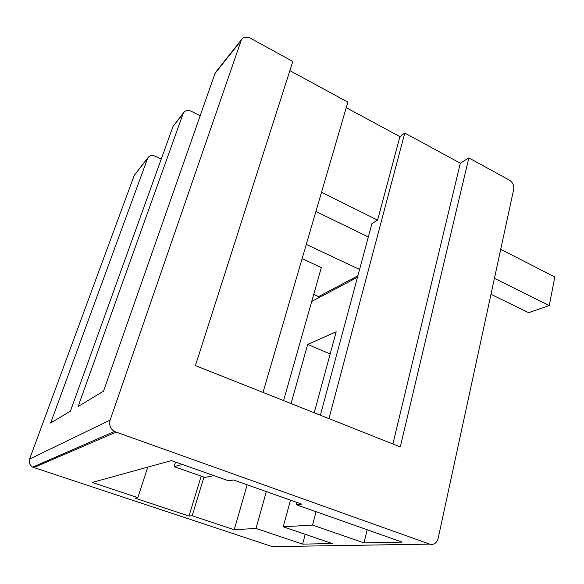<?xml version="1.0" encoding="UTF-8"?>
<svg xmlns="http://www.w3.org/2000/svg" width="584" height="584" viewBox="0 0 584 584"><rect width="100%" height="100%" fill="white"/><g stroke="black" fill="none" stroke-linecap="round" stroke-linejoin="round"><path stroke-width="0.88" d="M313.71 294.46L318.55 296.628L357.89 275.757M359.583 269.458L306.279 244.404M302.118 258.654L321.346 267.56L283.576 400.602M311.732 301.439L357.481 277.276M320.375 415.209L371.913 223.621L377.607 220.132L321.514 192.275M368.322 236.987L315.907 211.474M346.254 107.653L399.909 136.641L404.785 133.05L460.316 163.221L468.835 157.906L509.365 180.113C512.716 182.369 514.161 185.464 513.686 189.398L438.124 538.47C436.664 543.2 433.846 545.084 429.649 544.12L272.348 546.631L32.653 467.127C29.638 465.185 28.616 462.499 29.601 459.053L134.291 175.251L147.788 157.906C149.533 155.49 151.986 154.913 155.14 156.169L161.257 159.089M147.788 157.906L50.64 423.057L70.409 411.129L173.032 126.407L183.339 113.048C185.23 110.427 187.902 109.858 191.355 111.325L200.173 115.763M429.649 544.12L114.435 431.496C110.296 428.7 108.858 424.904 110.12 420.1L241.374 39.822C243.47 36.909 246.484 36.369 250.405 38.215L292.818 61.451L195.414 365.606L400.274 446.921L468.835 157.906M289.876 70.635L347.867 102.134L263.012 392.441M134.67 174.448L135.437 173.492M173.448 125.523L174.287 124.472M183.339 113.048L78.125 406.479L103.529 391.156L215 73.504L216.357 71.394M92.206 482.442L137.831 497.634L135.057 498.145L188.975 516.073L192.172 515.738L234.213 529.732L255.996 528.432L302.629 544.135L332.238 543.536L283.24 526.804L312.557 525.06L364.007 542.894L402.201 542.12L296.3 504.715L301.738 504.145L233.563 479.99L228.782 480.873L171.397 460.601L92.206 482.442M147.767 467.12L137.831 497.634M203.94 477.091L192.172 515.738M247.163 484.808L234.213 529.732M255.996 528.432L266.341 491.604M291.058 403.573L307.688 344.385L330.164 353.97M314.207 412.757L336.187 331.792L307.688 344.385M290.482 500.152L283.24 526.804M312.557 525.06L316.053 511.694M296.913 502.43L296.3 504.715M367.183 529.754L364.007 542.894M305.213 534.309L302.629 544.135M328.953 418.611L404.785 133.05M377.607 220.132L399.909 136.641M201.181 476.121L188.975 516.073M392.893 443.993L460.316 163.221M182.427 464.499L174.12 466.623L175.558 462.075M174.12 466.623L204.926 477.435L213.861 475.602M490.976 294.299L528.659 312.688L549.281 305.534L554.8 277.006L500.722 249.31M549.281 305.534L494.444 278.305M134.291 175.251L147.394 158.731M173.032 126.407L182.916 113.953M29.601 459.053L110.12 420.1M215 73.504L240.907 40.843M33.77 467.609L115.96 432.196M215.452 72.533L241.374 39.822M32.653 467.127L114.435 431.496"/></g></svg>
